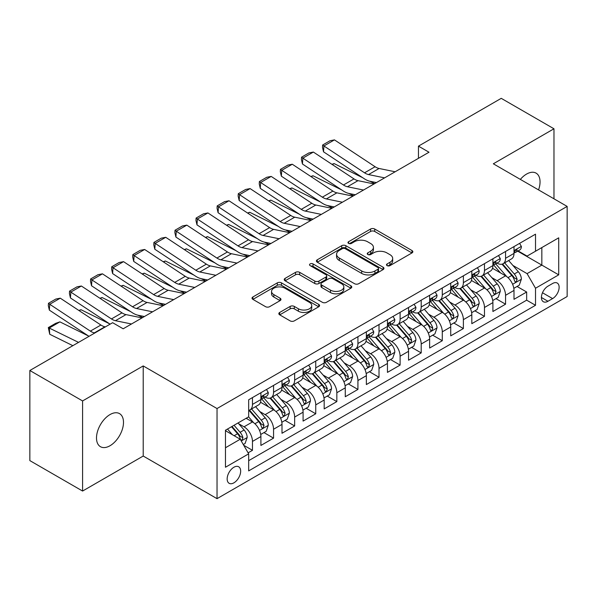 <?xml version="1.0" encoding="UTF-8"?>
<svg xmlns="http://www.w3.org/2000/svg" width="597" height="597" viewBox="0 0 597 597"><rect width="100%" height="100%" fill="white"/><g stroke="black" fill="none" stroke-linecap="round" stroke-linejoin="round"><path stroke-width="0.9" d="M387.087 265.628A2.052 1.187 0 0 0 389.99 265.628L411.982 252.927A2.925 1.694 0 0 0 412.84 251.733A2.925 1.694 0 0 0 411.982 250.539L374.722 229.024A2.925 1.694 0 0 0 370.58 229.024L348.581 241.725A2.052 1.187 0 0 0 347.984 242.561A2.052 1.187 0 0 0 348.581 243.397A2.052 1.187 0 0 0 351.484 243.397L354.327 241.755A9.365 5.41 0 0 1 367.58 241.755L370.685 243.546A9.365 5.41 0 0 1 373.431 247.367A9.365 5.41 0 0 1 370.685 251.195L367.834 252.837A2.052 1.187 0 0 0 367.237 253.673A2.052 1.187 0 0 0 367.834 254.509A2.052 1.187 0 0 0 370.737 254.509L373.58 252.867A9.365 5.41 0 0 1 386.834 252.867L389.938 254.658A9.365 5.41 0 0 1 392.684 258.486A9.365 5.41 0 0 1 389.938 262.307L387.087 263.956A2.052 1.187 0 0 0 386.49 264.792A2.052 1.187 0 0 0 387.087 265.628L387.087 263.956M109.997 445.75A19.089 11.022 120 0 0 122.467 428.93A19.089 11.022 120 0 0 119.542 413.631A19.089 11.022 120 0 0 109.997 414.579A19.089 11.022 120 0 0 97.527 431.4A19.089 11.022 120 0 0 100.453 446.698A19.089 11.022 120 0 0 109.997 445.75M538.546 189.898A19.089 11.022 120 0 0 536.091 173.137A19.089 11.022 120 0 0 526.547 174.085A19.089 11.022 120 0 0 520.353 179.398M233.905 482.831A9.545 5.507 120 0 0 240.143 474.421A9.545 5.507 120 0 0 238.681 466.772A9.545 5.507 120 0 0 233.905 467.242A9.545 5.507 120 0 0 227.673 475.652A9.545 5.507 120 0 0 229.136 483.301A9.545 5.507 120 0 0 233.905 482.831M279.695 312.447A2.925 1.694 0 0 0 278.836 313.649A2.925 1.694 0 0 0 279.695 314.843L290.149 320.88A2.925 1.694 0 0 0 294.291 320.88L318.723 306.776A2.925 1.694 0 0 0 319.574 305.574A2.925 1.694 0 0 0 318.723 304.38L281.456 282.866A2.925 1.694 0 0 0 277.314 282.866L252.889 296.97A2.925 1.694 0 0 0 252.031 298.164A2.925 1.694 0 0 0 252.889 299.366L265.516 306.657A2.925 1.694 0 0 0 269.657 306.657L280.112 300.619A2.925 1.694 0 0 0 280.971 299.425A2.925 1.694 0 0 0 280.112 298.224L273.844 294.612A7.828 4.522 0 0 1 271.553 291.411A7.828 4.522 0 0 1 276.389 287.239A7.828 4.522 0 0 1 284.926 288.217L309.455 302.38A7.828 4.522 0 0 1 311.746 305.574A7.828 4.522 0 0 1 306.918 309.753A7.828 4.522 0 0 1 298.381 308.776L294.291 306.418A2.925 1.694 0 0 0 290.149 306.418L279.695 312.447L279.695 314.843M143.213 365.931L82.58 400.938L29.85 370.498L29.85 460.608L82.58 491.047L143.213 456.041L217.032 498.659L217.032 408.549L143.213 365.931L143.213 456.041M553.971 198.801L553.971 128.78L493.331 163.794L567.15 206.413L217.032 408.549M553.971 128.78L501.241 98.341L418.46 146.138L418.46 158.309M29.85 370.498L112.632 322.701L123.176 328.79L429.004 152.228L418.46 146.138M354.536 283.702A2.925 1.694 0 0 0 358.678 283.702L383.102 269.598A2.925 1.694 0 0 0 383.961 268.404A2.925 1.694 0 0 0 383.102 267.21L345.842 245.695A2.925 1.694 0 0 0 341.7 245.695L317.268 259.799A2.925 1.694 0 0 0 316.41 260.993A2.925 1.694 0 0 0 317.268 262.187L354.536 283.702M310.947 266.068A2.052 1.187 0 0 1 313.029 266.359L313.029 263.926L350.909 285.799A2.925 1.694 0 0 1 351.767 286.993A2.925 1.694 0 0 1 350.909 288.187L326.484 302.291A2.925 1.694 0 0 1 322.343 302.291L285.075 280.777L285.075 278.389A2.925 1.694 0 0 0 284.224 279.583A2.925 1.694 0 0 0 285.075 280.777M285.075 278.389L295.53 272.351A2.925 1.694 0 0 1 299.672 272.351L314.783 281.075A2.925 1.694 0 0 0 318.925 281.075L325.865 277.068A2.925 1.694 0 0 0 326.723 275.874A2.925 1.694 0 0 0 325.865 274.68L310.127 265.598A2.052 1.187 0 0 1 309.53 264.762A2.052 1.187 0 0 1 310.791 263.665A2.052 1.187 0 0 1 313.029 263.926M248.091 452.839L252.471 450.317L243.718 445.265M238.733 423.758L244.031 426.818A11.933 6.888 60 0 1 252.471 441.429L260.904 436.556L260.904 445.444L273.56 438.138L263.964 432.601M259.829 411.579L265.12 414.639A11.933 6.888 60 0 1 273.56 429.25L281.993 424.377L281.993 433.265L294.649 425.959L285.053 420.422M280.918 399.4L286.217 402.46A11.933 6.888 60 0 1 294.649 417.072L303.089 412.199L303.089 421.094L315.746 413.788L306.149 408.244M302.007 387.229L307.306 390.281A11.933 6.888 60 0 1 315.746 404.893L324.178 400.027L324.178 408.915L336.835 401.609L327.238 396.065M323.104 375.05L328.395 378.11A11.933 6.888 60 0 1 336.835 392.722L345.267 387.849L345.267 396.736L357.924 389.431L348.327 383.893M344.193 362.872L349.491 365.931A11.933 6.888 60 0 1 357.924 380.543L366.364 375.67L366.364 384.558L379.013 377.252L369.416 371.715M365.282 350.693L370.58 353.752A11.933 6.888 60 0 1 379.013 368.364L387.453 363.491L387.453 372.386L400.109 365.08L390.513 359.536M386.378 338.521L391.669 341.574A11.933 6.888 60 0 1 400.109 356.185L408.542 351.32L408.542 360.207L421.198 352.902L411.602 347.357M407.467 326.343L412.758 329.402A11.933 6.888 60 0 1 421.198 344.014L429.639 339.141L429.639 348.029L442.287 340.723L432.691 335.186M428.556 314.164L433.855 317.223A11.933 6.888 60 0 1 442.287 331.835L450.728 326.962L450.728 335.85L463.384 328.544L453.787 323.007M449.645 301.985L454.944 305.045A11.933 6.888 60 0 1 463.384 319.656L471.817 314.791L471.817 323.678L484.473 316.373L474.876 310.828M470.742 289.814L476.033 292.866A11.933 6.888 60 0 1 484.473 307.477L492.906 302.612L492.906 311.5L505.562 304.194L505.562 295.306A11.933 6.888 -120 0 0 497.129 280.694L491.831 277.635M495.965 298.649L505.562 304.194M260.904 436.556A11.933 6.888 -120 0 0 252.471 421.945L246.143 418.288M281.993 424.377A11.933 6.888 -120 0 0 273.56 409.766L260.516 402.236M303.089 412.199A11.933 6.888 -120 0 0 294.649 397.587L281.605 390.057M324.178 400.027A11.933 6.888 -120 0 0 315.746 385.416L302.701 377.886M345.267 387.849A11.933 6.888 -120 0 0 336.835 373.237L323.79 365.707M366.364 375.67A11.933 6.888 -120 0 0 357.924 361.058L344.879 353.528M387.453 363.491A11.933 6.888 -120 0 0 379.013 348.879L365.976 341.35M408.542 351.32A11.933 6.888 -120 0 0 400.109 336.708L387.065 329.178M429.639 339.141A11.933 6.888 -120 0 0 421.198 324.529L408.154 317M450.728 326.962A11.933 6.888 -120 0 0 442.287 312.35L429.243 304.821M471.817 314.791A11.933 6.888 -120 0 0 463.384 300.172L450.339 292.642M492.906 302.612A11.933 6.888 -120 0 0 484.473 288L471.429 280.471M552.598 283.493L547.956 286.172A9.246 5.336 120 0 0 541.919 294.321A9.246 5.336 120 0 0 543.337 301.731A9.246 5.336 120 0 0 547.956 301.269L552.598 298.59A9.246 5.336 120 0 0 558.635 290.44A9.246 5.336 120 0 0 557.217 283.038A9.246 5.336 120 0 0 552.598 283.493M217.032 498.659L567.15 296.522L567.15 206.413M225.472 447.757L240.233 439.235L248.673 453.847L248.673 470.899L535.516 305.291L535.516 288.239L527.076 273.627L512.92 265.456M248.673 453.847L225.472 467.242L225.472 430.221L248.673 416.825L248.673 399.781L535.516 234.173L535.516 251.225L558.71 237.83L558.71 274.844L535.516 288.239M265.016 397.042L265.12 397.102A11.933 6.888 60 0 0 271.09 397.692L279.523 392.826A11.933 6.888 -120 0 0 281.993 387.363L281.993 380.543M286.105 384.864L286.217 384.923A11.933 6.888 60 0 0 292.179 385.52L300.619 380.647A11.933 6.888 -120 0 0 303.089 375.185L303.089 368.364M307.194 372.685L307.306 372.752A11.933 6.888 60 0 0 313.268 373.341L321.708 368.468A11.933 6.888 -120 0 0 324.178 363.006L324.178 356.185M328.283 360.506L328.395 360.573A11.933 6.888 60 0 0 334.365 361.163L342.797 356.29A11.933 6.888 -120 0 0 345.267 350.827L345.267 344.014M349.379 348.335L349.491 348.394A11.933 6.888 60 0 0 355.454 348.984L363.886 344.118A11.933 6.888 -120 0 0 366.364 338.656L366.364 331.835M370.468 336.156L370.58 336.215A11.933 6.888 60 0 0 376.543 336.812L384.983 331.939A11.933 6.888 -120 0 0 387.453 326.477L387.453 319.656M391.557 323.977L391.669 324.044A11.933 6.888 60 0 0 397.639 324.634L406.072 319.761A11.933 6.888 -120 0 0 408.542 314.298L408.542 307.477M412.654 311.798L412.758 311.865A11.933 6.888 60 0 0 418.728 312.455L427.161 307.582A11.933 6.888 -120 0 0 429.639 302.119L429.639 295.306M433.743 299.627L433.855 299.687A11.933 6.888 60 0 0 439.817 300.276L448.257 295.411A11.933 6.888 -120 0 0 450.728 289.948L450.728 283.127M454.832 287.448L454.944 287.508A11.933 6.888 60 0 0 460.906 288.105L469.346 283.232A11.933 6.888 -120 0 0 471.817 277.769L471.817 270.948M475.928 275.269L476.033 275.336A11.933 6.888 60 0 0 482.003 275.926L490.435 271.053A11.933 6.888 -120 0 0 492.906 265.59L492.906 258.77M248.673 460.668L526.658 300.172L526.658 292.015L514.002 299.321L514.002 290.433A11.933 6.888 -120 0 0 505.562 275.821L492.518 268.292M497.017 263.09L497.129 263.158A11.933 6.888 -120 0 0 503.092 263.747A11.933 6.888 -120 0 0 505.562 258.285L505.562 251.464M503.092 263.747L511.532 258.874A11.933 6.888 -120 0 0 514.002 253.412L514.002 246.598M252.471 397.587L252.471 404.408A11.933 6.888 60 0 1 249.994 409.87A11.933 6.888 60 0 1 248.673 410.355M249.994 409.87L258.434 404.997A11.933 6.888 -120 0 0 260.904 399.535L260.904 392.722M273.56 385.416L273.56 392.229A11.933 6.888 60 0 1 271.09 397.692M294.649 373.237L294.649 380.058A11.933 6.888 60 0 1 292.179 385.52M315.746 361.058L315.746 367.879A11.933 6.888 60 0 1 313.268 373.341M336.835 348.879L336.835 355.7A11.933 6.888 60 0 1 334.365 361.163M357.924 336.708L357.924 343.521A11.933 6.888 60 0 1 355.454 348.984M379.013 324.529L379.013 331.35A11.933 6.888 60 0 1 376.543 336.812M400.109 312.35L400.109 319.171A11.933 6.888 60 0 1 397.639 324.634M421.198 300.172L421.198 306.992A11.933 6.888 60 0 1 418.728 312.455M442.287 288L442.287 294.814A11.933 6.888 60 0 1 439.817 300.276M463.384 275.821L463.384 282.642A11.933 6.888 60 0 1 460.906 288.105M484.473 263.643L484.473 270.463A11.933 6.888 60 0 1 482.003 275.926M484.473 307.477L484.473 316.373M463.384 319.656L463.384 328.544M442.287 331.835L442.287 340.723M421.198 344.014L421.198 352.902M400.109 356.185L400.109 365.08M379.013 368.364L379.013 377.252M357.924 380.543L357.924 389.431M336.835 392.722L336.835 401.609M315.746 404.893L315.746 413.788M294.649 417.072L294.649 425.959M273.56 429.25L273.56 438.138M252.471 441.429L252.471 450.317M240.233 439.235L225.472 430.713M527.076 273.627L541.837 265.105L541.837 247.568L558.71 237.83M517.689 251.158L558.71 274.844M518.106 250.919L527.076 256.091L535.516 251.225M82.58 400.938L82.58 491.047M517.062 286.478L526.658 292.015M526.658 300.172L535.516 305.291M387.908 265.919L389.938 264.747A9.365 5.41 0 0 0 392.684 260.919L392.684 258.486M373.431 247.367L373.431 249.807A9.365 5.41 0 0 1 370.685 253.628L368.655 254.8M411.945 252.949L374.722 231.457A2.925 1.694 0 0 0 370.58 231.457L349.402 243.68M383.065 269.62L345.842 248.128A2.925 1.694 0 0 0 341.7 248.128L317.313 262.21M377.931 269.24A2.052 1.187 0 0 0 378.528 268.404A2.052 1.187 0 0 0 377.931 267.568L345.223 248.68A2.052 1.187 0 0 0 342.32 248.68L339.32 250.419A9.365 5.41 0 0 0 336.574 254.24A9.365 5.41 0 0 0 339.32 258.068L361.678 270.978A9.365 5.41 0 0 0 374.923 270.978L377.931 269.24L377.931 271.68A2.052 1.187 0 0 0 378.528 270.844L378.528 268.404M336.574 254.24L336.574 256.68A9.365 5.41 0 0 0 339.32 260.501L339.32 258.068M377.931 271.68L374.923 273.411A9.365 5.41 0 0 1 361.678 273.411L339.32 260.501M285.12 280.799L295.53 274.784L295.53 272.351M326.723 275.874L326.723 278.314A2.925 1.694 0 0 1 325.865 279.508L318.925 283.508A2.925 1.694 0 0 1 314.783 283.508L299.672 274.784A2.925 1.694 0 0 0 295.53 274.784M313.029 266.359L350.872 288.209M330.469 290.127A7.828 4.522 0 0 0 339.006 291.112A7.828 4.522 0 0 0 343.835 286.933A7.828 4.522 0 0 0 341.544 283.732L332.902 278.747A2.925 1.694 0 0 0 328.76 278.747L321.828 282.747A2.925 1.694 0 0 0 320.97 283.941A2.925 1.694 0 0 0 321.828 285.142L330.469 290.127L330.469 292.567A7.828 4.522 0 0 0 339.006 293.545A7.828 4.522 0 0 0 343.835 289.366L343.835 286.933M320.97 283.941L320.97 286.381A2.925 1.694 0 0 0 321.828 287.575L321.828 285.142M330.469 292.567L321.828 287.575M311.746 305.574L311.746 308.015A7.828 4.522 0 0 1 306.918 312.194A7.828 4.522 0 0 1 298.381 311.209L294.291 308.85A2.925 1.694 0 0 0 290.149 308.85L279.732 314.865M271.553 291.411L271.553 293.851A7.828 4.522 0 0 0 273.844 297.045L273.844 294.612M280.068 300.642L273.844 297.045M318.679 306.798L281.456 285.306A2.925 1.694 0 0 0 277.314 285.306L252.927 299.388M513.823 288.344L519.271 285.194L521.382 279.105A7.903 4.567 -120 0 0 518.3 271.687L508.666 260.531M331.925 164.324L334.081 163.578L362.722 177.719M369.827 181.227L374.647 183.607M506.734 276.59L495.719 263.837M500.465 272.881L494.077 265.478A18.94 10.933 -120 0 0 493.488 264.822M502.017 264.173L511.763 275.463A7.903 4.567 60 0 1 514.584 280.903L515.159 281.844L516.226 281.694L517.114 279.448A7.903 4.567 -120 0 0 514.293 274.001L504.659 262.844M502.592 263.993L513.062 276.12A4.03 2.328 60 0 1 514.077 277.695L517.114 279.448M334.081 163.578L332.335 164.585M384.595 177.861L368.543 174.57A14.91 8.612 60 0 1 364.543 172.817L323.917 145.974L323.537 151.825L364.163 178.675A22.373 12.918 -120 0 0 370.162 181.301L376.416 182.585M519.591 243.367L521.382 246.471A7.903 4.567 60 0 1 519.748 249.971L515.741 252.285A7.903 4.567 -120 0 0 517.114 250.464L516.95 249.762M395.139 171.772L379.088 168.481A14.91 8.612 60 0 1 375.095 166.735L334.462 139.885L323.917 145.974L322.649 145.004L330.037 140.743L334.462 139.885M514.263 252.658L514.293 252.658A7.903 4.567 -120 0 0 515.741 252.285M516.092 249.874L517.114 250.464C516.614 249.27 515.771 249.762 514.584 251.927A7.903 4.567 60 0 1 514.002 253.046M323.537 151.825L322.499 147.347L322.649 145.004M492.734 300.522L498.182 297.373L500.286 291.284A7.903 4.567 -120 0 0 497.211 283.866L487.577 272.71M310.836 176.496L312.992 175.757L341.626 189.891M348.738 193.406L353.551 195.786M485.645 288.769L474.63 276.015M479.376 285.053L472.981 277.657A18.94 10.933 -120 0 0 472.399 276.993M480.928 276.351L490.674 287.635A7.903 4.567 60 0 1 493.495 293.082L494.07 294.022L495.137 293.873L496.025 291.62A7.903 4.567 -120 0 0 493.204 286.179L483.57 275.023M481.503 276.172L491.973 288.291A4.03 2.328 60 0 1 492.988 289.873L496.025 291.62M312.992 175.757L311.238 176.764M471.637 312.701L477.093 309.552L479.197 303.463A7.903 4.567 -120 0 0 476.122 296.037L466.481 284.881M289.746 188.674L291.903 187.928L320.537 202.07M327.649 205.584L332.462 207.957M464.556 300.948L453.541 288.194M458.287 297.231L451.892 289.829A18.94 10.933 -120 0 0 451.31 289.172M459.832 288.53L469.585 299.813A7.903 4.567 60 0 1 472.399 305.261L472.973 306.194L474.04 306.045L474.928 303.798A7.903 4.567 -120 0 0 472.115 298.351L462.474 287.194M460.406 288.344L470.884 300.47A4.03 2.328 60 0 1 471.899 302.045L474.928 303.798M291.903 187.928L290.149 188.943M450.548 324.872L455.996 321.731L458.108 315.641A7.903 4.567 -120 0 0 455.026 308.216L445.392 297.06M268.65 200.853L270.814 200.107L299.448 214.248M306.552 217.756L311.373 220.136M443.459 313.119L432.444 300.373M437.191 309.41L430.803 302.007A18.94 10.933 -120 0 0 430.213 301.351M438.743 300.709L448.489 311.992A7.903 4.567 60 0 1 451.31 317.44L451.884 318.373L452.951 318.223L453.839 315.977A7.903 4.567 -120 0 0 451.019 310.53L441.384 299.373M439.317 300.522L449.787 312.649A4.03 2.328 60 0 1 450.802 314.223L453.839 315.977M270.814 200.107L269.06 201.122M429.459 337.051L434.907 333.902L437.019 327.813A7.903 4.567 -120 0 0 433.937 320.395L424.303 309.239M247.561 213.032L249.718 212.286L278.351 226.427M285.463 229.935L290.284 232.315M422.37 325.298L411.355 312.544M416.102 321.589L409.714 314.186A18.94 10.933 -120 0 0 409.124 313.529M417.654 312.88L427.4 324.171A7.903 4.567 60 0 1 430.221 329.611L430.795 330.551L431.862 330.402L432.75 328.156A7.903 4.567 -120 0 0 429.93 322.708L420.295 311.552M418.228 312.701L428.698 324.828A4.03 2.328 60 0 1 429.713 326.402L432.75 328.156M249.718 212.286L247.964 213.293M363.498 190.04L347.454 186.749A14.91 8.612 60 0 1 343.454 184.995L302.828 158.145L302.448 164.003L343.074 190.846A22.373 12.918 -120 0 0 349.066 193.48L355.327 194.764M498.495 255.546L500.286 258.65A7.903 4.567 60 0 1 498.652 262.15L494.644 264.464A7.903 4.567 -120 0 0 496.025 262.643L495.853 261.941M374.05 183.951L357.999 180.66A14.91 8.612 60 0 1 353.999 178.906L313.373 152.056L302.828 158.145L301.56 157.183L308.94 152.922L313.373 152.056M493.174 264.829L493.204 264.829A7.903 4.567 -120 0 0 494.644 264.464M495.003 262.053L496.025 262.643C495.525 261.449 494.682 261.934 493.495 264.105A7.903 4.567 60 0 1 492.906 265.225M302.448 164.003L301.41 159.526L301.56 157.183M342.409 202.219L326.358 198.928A14.91 8.612 60 0 1 322.365 197.174L281.739 170.324L281.359 176.175L321.984 203.025A22.373 12.918 -120 0 0 327.977 205.652L334.238 206.935M477.406 267.725L479.197 270.829A7.903 4.567 60 0 1 477.563 274.322L473.555 276.635A7.903 4.567 -120 0 0 474.928 274.814L474.764 274.113M352.954 196.129L336.902 192.838A14.91 8.612 60 0 1 332.91 191.085L292.284 164.235L281.739 170.324L280.471 169.361L287.851 165.1L292.284 164.235M472.078 277.008L472.115 277.008A7.903 4.567 -120 0 0 473.555 276.635M473.914 274.224L474.928 274.814C474.436 273.627 473.593 274.113 472.399 276.277A7.903 4.567 60 0 1 471.817 277.404M281.359 176.175L280.314 171.705L280.471 169.361M321.32 214.398L305.268 211.099A14.91 8.612 60 0 1 301.269 209.353L260.643 182.503L260.262 188.353L300.888 215.204A22.373 12.918 -120 0 0 306.888 217.83L313.141 219.114M456.317 279.896L458.108 283A7.903 4.567 60 0 1 456.474 286.5L452.466 288.814A7.903 4.567 -120 0 0 453.839 286.993L453.675 286.291M331.865 208.308L315.813 205.017A14.91 8.612 60 0 1 311.821 203.264L271.187 176.413L260.643 182.503L259.382 181.54L266.762 177.272L271.187 176.413M450.989 289.187L451.019 289.187A7.903 4.567 -120 0 0 452.466 288.814M452.817 286.403L453.839 286.993C453.339 285.806 452.496 286.291 451.31 288.455A7.903 4.567 60 0 1 450.728 289.582M260.262 188.353L259.225 183.876L259.382 181.54M300.231 226.569L284.179 223.278A14.91 8.612 60 0 1 280.18 221.524L239.554 194.682L239.173 200.532L279.799 227.382A22.373 12.918 -120 0 0 285.791 230.009L292.052 231.293M435.22 292.075L437.019 295.179A7.903 4.567 60 0 1 435.377 298.679L431.37 300.992A7.903 4.567 -120 0 0 432.75 299.172L432.579 298.47M310.776 220.48L294.724 217.189A14.91 8.612 60 0 1 290.724 215.442L250.098 188.592L239.554 194.682L238.285 193.712L245.665 189.45L250.098 188.592M429.9 301.366L429.93 301.366A7.903 4.567 -120 0 0 431.37 300.992M431.728 298.582L432.75 299.172C432.25 297.978 431.407 298.47 430.221 300.634A7.903 4.567 60 0 1 429.639 301.754M239.173 200.532L238.136 196.055L238.285 193.712M408.363 349.23L413.818 346.081L415.922 339.992A7.903 4.567 -120 0 0 412.848 332.574L403.214 321.417M226.472 225.203L228.629 224.465L257.262 238.599M264.374 242.113L269.187 244.494M401.281 337.477L390.266 324.723M395.013 333.76L388.617 326.365A18.94 10.933 -120 0 0 388.035 325.701M396.565 325.059L406.311 336.342A7.903 4.567 60 0 1 409.124 341.79L409.699 342.73L410.766 342.581L411.654 340.327A7.903 4.567 -120 0 0 408.841 334.887L399.206 323.731M397.132 324.88L407.609 336.999A4.03 2.328 60 0 1 408.624 338.581L411.654 340.327M228.629 224.465L226.875 225.472M279.135 238.748L263.083 235.457A14.91 8.612 60 0 1 259.091 233.703L218.465 206.853L218.084 212.711L258.71 239.554A22.373 12.918 -120 0 0 264.702 242.188L270.963 243.472M414.131 304.254L415.922 307.358A7.903 4.567 60 0 1 414.288 310.858L410.281 313.171A7.903 4.567 -120 0 0 411.654 311.35L411.49 310.649M289.679 232.658L273.635 229.367A14.91 8.612 60 0 1 269.635 227.614L229.009 200.764L218.465 206.853L217.196 205.89L224.576 201.629L229.009 200.764M408.811 313.537L408.841 313.537A7.903 4.567 -120 0 0 410.281 313.171M410.639 310.761L411.654 311.35C411.161 310.156 410.318 310.641 409.124 312.806A7.903 4.567 60 0 1 408.542 313.932M218.084 212.711L217.047 208.234L217.196 205.89M387.274 361.409L392.722 358.26L394.833 352.17A7.903 4.567 -120 0 0 391.759 344.745L382.117 333.589M205.383 237.382L207.54 236.636L236.173 250.777M243.278 254.292L248.098 256.665M380.185 349.655L369.177 336.902M373.923 345.939L367.528 338.536A18.94 10.933 -120 0 0 366.939 337.88M375.468 337.238L385.214 348.521A7.903 4.567 60 0 1 388.035 353.969L388.61 354.902L389.677 354.752L390.565 352.506A7.903 4.567 -120 0 0 387.752 347.058L378.11 335.902M376.043 337.051L386.52 349.178A4.03 2.328 60 0 1 387.528 350.752L390.565 352.506M207.54 236.636L205.786 237.651M258.046 250.927L241.994 247.636A14.91 8.612 60 0 1 238.002 245.882L197.368 219.032L196.988 224.882L237.621 251.733A22.373 12.918 -120 0 0 243.613 254.359L249.867 255.643M393.042 316.432L394.833 319.537A7.903 4.567 60 0 1 393.199 323.029L389.192 325.343A7.903 4.567 -120 0 0 390.565 323.522L390.401 322.82M268.59 244.837L252.538 241.546A14.91 8.612 60 0 1 248.546 239.793L207.92 212.942L197.368 219.032L196.107 218.069L203.487 213.808L207.92 212.942M387.714 325.716L387.752 325.716A7.903 4.567 -120 0 0 389.192 325.343M389.542 322.932L390.565 323.522C390.072 322.335 389.229 322.82 388.035 324.984A7.903 4.567 60 0 1 387.453 326.111M196.988 224.882L195.95 220.412L196.107 218.069M366.185 373.58L371.632 370.438L373.744 364.349A7.903 4.567 -120 0 0 370.662 356.924L361.028 345.767M184.286 249.561L186.443 248.815L215.077 262.956M222.188 266.463L227.009 268.844M359.095 361.827L348.081 349.081M352.827 358.118L346.439 350.715A18.94 10.933 -120 0 0 345.85 350.058M354.379 349.417L364.125 360.7A7.903 4.567 60 0 1 366.946 366.148L367.521 367.08L368.588 366.931L369.476 364.685A7.903 4.567 -120 0 0 366.655 359.237L357.021 348.081M354.954 349.23L365.424 361.357A4.03 2.328 60 0 1 366.439 362.931L369.476 364.685M186.443 248.815L184.689 249.83M236.957 263.105L220.905 259.807A14.91 8.612 60 0 1 216.905 258.061L176.279 231.211L175.899 237.061L216.524 263.911A22.373 12.918 -120 0 0 222.524 266.538L228.778 267.822M371.953 328.604L373.744 331.708A7.903 4.567 60 0 1 372.103 335.208L368.095 337.521A7.903 4.567 -120 0 0 369.476 335.701L369.312 334.999M247.501 257.016L231.449 253.725A14.91 8.612 60 0 1 227.45 251.971L186.824 225.121L176.279 231.211L175.011 230.248L182.398 225.979L186.824 225.121M366.625 337.895L366.655 337.895A7.903 4.567 -120 0 0 368.095 337.521M368.453 335.111L369.476 335.701C368.976 334.514 368.133 334.999 366.946 337.163A7.903 4.567 60 0 1 366.364 338.29M175.899 237.061L174.861 232.584L175.011 230.248M345.096 385.759L350.543 382.61L352.648 376.52A7.903 4.567 -120 0 0 349.573 369.103L339.939 357.946M163.197 261.74L165.354 260.993L193.988 275.135M201.099 278.642L205.913 281.023M338.006 374.006L326.992 361.252M331.738 370.297L325.343 362.894A18.94 10.933 -120 0 0 324.761 362.237M333.29 361.588L343.036 372.879A7.903 4.567 60 0 1 345.85 378.319L346.424 379.259L347.499 379.11L348.387 376.864A7.903 4.567 -120 0 0 345.566 371.416L335.932 360.26M333.857 361.409L344.335 373.535A4.03 2.328 60 0 1 345.35 375.11L348.387 376.864M165.354 260.993L163.6 262.001M215.86 275.277L199.808 271.986A14.91 8.612 60 0 1 195.816 270.232L155.19 243.389L154.81 249.24L195.435 276.09A22.373 12.918 -120 0 0 201.428 278.717L207.689 280M350.857 340.783L352.648 343.887A7.903 4.567 60 0 1 351.014 347.387L347.006 349.7A7.903 4.567 -120 0 0 348.387 347.879L348.215 347.178M226.405 269.187L210.36 265.896A14.91 8.612 60 0 1 206.361 264.15L165.735 237.3L155.19 243.389L153.922 242.419L161.302 238.158L165.735 237.3M345.536 350.073L345.566 350.073A7.903 4.567 -120 0 0 347.006 349.7M347.364 347.29L348.387 347.879C347.887 346.685 347.044 347.178 345.85 349.342A7.903 4.567 60 0 1 345.267 350.461M154.81 249.24L153.772 244.763L153.922 242.419M323.999 397.938L329.454 394.789L331.559 388.699A7.903 4.567 -120 0 0 328.484 381.282L318.843 370.125M142.108 273.911L144.265 273.172L172.899 287.306M180.01 290.821L184.824 293.202M316.917 386.184L305.903 373.431M310.649 382.468L304.254 375.073A18.94 10.933 -120 0 0 303.664 374.409M312.194 373.767L321.94 385.05A7.903 4.567 60 0 1 324.761 390.498L325.335 391.438L326.402 391.289L327.29 389.035A7.903 4.567 -120 0 0 324.477 383.595L314.835 372.438M312.768 373.588L323.246 385.707A4.03 2.328 60 0 1 324.261 387.289L327.29 389.035M144.265 273.172L142.511 274.18M194.771 287.455L178.719 284.165A14.91 8.612 60 0 1 174.727 282.411L134.101 255.561L133.721 261.419L174.346 288.261A22.373 12.918 -120 0 0 180.339 290.896L186.592 292.179M329.768 352.961L331.559 356.066A7.903 4.567 60 0 1 329.925 359.566L325.917 361.879A7.903 4.567 -120 0 0 327.29 360.058L327.126 359.357M205.316 281.366L189.264 278.075A14.91 8.612 60 0 1 185.271 276.321L144.646 249.471L134.101 255.561L132.832 254.598L140.213 250.337L144.646 249.471M324.44 362.245L324.477 362.245A7.903 4.567 -120 0 0 325.917 361.879M326.275 359.469L327.29 360.058C326.798 358.864 325.955 359.349 324.761 361.513A7.903 4.567 60 0 1 324.178 362.64M133.721 261.419L132.676 256.941L132.832 254.598M302.91 410.117L308.358 406.967L310.47 400.878A7.903 4.567 -120 0 0 307.388 393.453L297.754 382.296M121.012 286.09L123.169 285.344L151.81 299.485M158.914 303L163.735 305.373M295.821 398.363L284.806 385.61M289.552 394.647L283.165 387.244A18.94 10.933 -120 0 0 282.575 386.587M291.105 385.946L300.851 397.229A7.903 4.567 60 0 1 303.672 402.676L304.246 403.609L305.313 403.46L306.201 401.214A7.903 4.567 -120 0 0 303.38 395.766L293.746 384.61M291.679 385.759L302.149 397.886A4.03 2.328 60 0 1 303.164 399.46L306.201 401.214M123.169 285.344L121.422 286.359M173.682 299.634L157.63 296.343A14.91 8.612 60 0 1 153.63 294.59L113.005 267.74L112.624 273.59L153.25 300.44A22.373 12.918 -120 0 0 159.25 303.067L165.503 304.351M308.679 365.14L310.47 368.245A7.903 4.567 60 0 1 308.836 371.737L304.828 374.05A7.903 4.567 -120 0 0 306.201 372.229L306.037 371.528M184.227 293.545L168.175 290.254A14.91 8.612 60 0 1 164.182 288.5L123.549 261.65L113.005 267.74L111.736 266.777L119.124 262.516L123.549 261.65M303.351 374.423L303.38 374.423A7.903 4.567 -120 0 0 304.828 374.05M305.179 371.64L306.201 372.229C305.701 371.043 304.858 371.528 303.672 373.692A7.903 4.567 60 0 1 303.089 374.819M112.624 273.59L111.587 269.12L111.736 266.777M281.821 422.288L287.269 419.146L289.373 413.057A7.903 4.567 -120 0 0 286.299 405.632L276.665 394.475M99.923 298.269L102.08 297.522L130.713 311.664M137.825 315.171L142.638 317.552M274.732 410.535L263.717 397.789M268.463 406.826L262.068 399.423A18.94 10.933 -120 0 0 261.486 398.766M270.016 398.124L279.762 409.408A7.903 4.567 60 0 1 282.582 414.855L283.157 415.788L284.224 415.639L285.112 413.393A7.903 4.567 -120 0 0 282.291 407.945L272.657 396.789M270.59 397.938L281.06 410.064A4.03 2.328 60 0 1 282.075 411.639L285.112 413.393M102.08 297.522L100.326 298.537M152.586 311.813L136.541 308.515A14.91 8.612 60 0 1 132.541 306.768L91.916 279.918L91.535 285.769L132.161 312.619A22.373 12.918 -120 0 0 138.153 315.246L144.414 316.529M287.582 377.311L289.373 380.416A7.903 4.567 60 0 1 287.739 383.916L283.732 386.229A7.903 4.567 -120 0 0 285.112 384.408L284.941 383.707M163.138 305.724L147.086 302.433A14.91 8.612 60 0 1 143.086 300.679L102.46 273.829L91.916 279.918L90.647 278.956L98.027 274.687L102.46 273.829M282.262 386.602L282.291 386.602A7.903 4.567 -120 0 0 283.732 386.229M284.09 383.819L285.112 384.408C284.612 383.222 283.769 383.707 282.582 385.871A7.903 4.567 60 0 1 281.993 386.998M91.535 285.769L90.498 281.291L90.647 278.956M260.725 434.467L266.18 431.318L268.284 425.228A7.903 4.567 -120 0 0 265.21 417.81L255.568 406.654M78.834 310.447L80.991 309.701L109.624 323.843M253.643 422.713L248.598 416.87M247.374 419.004L246.554 418.049M248.919 410.296L258.673 421.586A7.903 4.567 60 0 1 261.486 427.027L262.061 427.967L263.128 427.818L264.016 425.571A7.903 4.567 -120 0 0 261.202 420.124L251.561 408.967M249.494 410.117L259.971 422.243A4.03 2.328 60 0 1 260.986 423.818L264.016 425.571M80.991 309.701L79.237 310.709M131.497 323.984L115.445 320.693A14.91 8.612 60 0 1 111.452 318.94L70.827 292.097L70.446 297.948L110.109 324.156M122.878 328.619L123.325 328.708M266.493 389.49L268.284 392.595A7.903 4.567 60 0 1 266.65 396.095L262.643 398.408A7.903 4.567 -120 0 0 264.016 396.587L263.852 395.886M142.041 317.895L125.989 314.604A14.91 8.612 60 0 1 121.997 312.858L81.371 286.008L70.827 292.097L69.558 291.127L76.938 286.866L81.371 286.008M261.165 398.781L261.202 398.781A7.903 4.567 -120 0 0 262.643 398.408M263.001 395.998L264.016 396.587C263.523 395.393 262.68 395.886 261.486 398.05A7.903 4.567 60 0 1 260.904 399.169M70.446 297.948L69.401 293.47L69.558 291.127M243.292 444.534L245.083 443.496L247.195 437.407A7.903 4.567 -120 0 0 244.113 429.989L238.046 422.96M59.901 321.873L49.35 327.962L49.73 334.26L48.312 327.589L55.693 323.328L59.901 321.873L88.535 336.014M232.39 434.706L227.502 429.049M48.312 327.589L78.543 342.38M72.849 345.67L49.73 334.26M226.278 431.176L225.472 430.243M231.509 426.736L237.576 433.758A7.903 4.567 60 0 1 240.397 439.205L240.972 440.146L242.039 439.996L242.927 437.743A7.903 4.567 -120 0 0 240.106 432.303L234.039 425.273M232.002 426.452L238.875 434.415A4.03 2.328 60 0 1 239.89 435.997L242.927 437.743M94.841 332.969L94.356 332.872A14.91 8.612 60 0 1 90.356 331.119L49.73 304.269L49.35 310.127L89.013 336.335M105.393 326.88L104.9 326.783A14.91 8.612 60 0 1 100.908 325.029L60.275 298.179L49.73 304.269L48.469 303.306L55.849 299.045L60.275 298.179M49.35 310.127L48.312 305.649L48.469 303.306M244.031 426.818L252.471 421.945M265.12 414.639L273.56 409.766M286.217 402.46L294.649 397.587M307.306 390.281L315.746 385.416M328.395 378.11L336.835 373.237M349.491 365.931L357.924 361.058M370.58 353.752L379.013 348.879M391.669 341.574L400.109 336.708M412.758 329.402L421.198 324.529M433.855 317.223L442.287 312.35M454.944 305.045L463.384 300.172M476.033 292.866L484.473 288M497.129 280.694L505.562 275.821M505.562 258.285L514.002 253.412M252.471 404.408L260.904 399.535M273.56 392.229L281.993 387.363M294.649 380.058L303.089 375.185M315.746 367.879L324.178 363.006M336.835 355.7L345.267 350.827M357.924 343.521L366.364 338.656M379.013 331.35L387.453 326.477M400.109 319.171L408.542 314.298M421.198 306.992L429.639 302.119M442.287 294.814L450.728 289.948M463.384 282.642L471.817 277.769M484.473 270.463L492.906 265.59M505.562 295.306L514.002 290.433M542.486 292.754L552.598 298.59M541.419 297.493L547.956 301.269M389.938 264.747L389.938 262.307M367.834 254.509L367.834 252.837M370.685 253.628L370.685 251.195M348.581 243.397L348.581 241.725M370.58 231.457L370.58 229.024M374.722 231.457L374.722 229.024M411.982 252.927L411.982 250.539M317.268 262.187L317.268 259.799M341.7 248.128L341.7 245.695M345.842 248.128L345.842 245.695M383.102 269.598L383.102 267.21M361.678 273.411L361.678 270.978M374.923 273.411L374.923 270.978M299.672 274.784L299.672 272.351M314.783 283.508L314.783 281.075M318.925 283.508L318.925 281.075M325.865 279.508L325.865 277.068M350.909 288.187L350.909 285.799M290.149 308.85L290.149 306.418M294.291 308.85L294.291 306.418M298.381 311.209L298.381 308.776M280.112 300.619L280.112 298.224M252.889 299.366L252.889 296.97M277.314 285.306L277.314 282.866M281.456 285.306L281.456 282.866M318.723 306.776L318.723 304.38M512.614 284.291L521.33 279.262M514.293 274.001L518.3 271.687M507.995 277.635L511.763 275.463M521.33 246.382L514.002 250.613M368.543 174.57L379.088 168.481M364.543 172.817L375.095 166.735M491.525 296.47L500.241 291.44M493.204 286.179L497.211 283.866M486.906 289.814L490.674 287.635M470.436 308.642L479.145 303.612M472.115 298.351L476.122 296.037M465.809 301.992L469.585 299.813M449.347 320.82L458.056 315.791M451.019 310.53L455.026 308.216M444.72 314.171L448.489 311.992M428.25 332.999L436.967 327.969M429.93 322.708L433.937 320.395M423.631 326.343L427.4 324.171M500.241 258.561L492.906 262.792M347.454 186.749L357.999 180.66M343.454 184.995L353.999 178.906M479.145 270.74L471.817 274.971M326.358 198.928L336.902 192.838M322.365 197.174L332.91 191.085M458.056 282.911L450.728 287.142M305.268 211.099L315.813 205.017M301.269 209.353L311.821 203.264M436.967 295.09L429.639 299.321M284.179 223.278L294.724 217.189M280.18 221.524L290.724 215.442M407.161 345.178L415.87 340.148M408.841 334.887L412.848 332.574M402.542 338.521L406.311 336.342M415.87 307.268L408.542 311.5M263.083 235.457L273.635 229.367M259.091 233.703L269.635 227.614M386.072 357.349L394.781 352.32M387.752 347.058L391.759 344.745M381.446 350.7L385.214 348.521M394.781 319.447L387.453 323.678M241.994 247.636L252.538 241.546M238.002 245.882L248.546 239.793M364.976 369.528L373.692 364.498M366.655 359.237L370.662 356.924M360.357 362.879L364.125 360.7M373.692 331.619L366.364 335.85M220.905 259.807L231.449 253.725M216.905 258.061L227.45 251.971M343.887 381.707L352.596 376.677M345.566 371.416L349.573 369.103M339.268 375.05L343.036 372.879M352.596 343.797L345.267 348.029M199.808 271.986L210.36 265.896M195.816 270.232L206.361 264.15M322.798 393.886L331.507 388.856M324.477 383.595L328.484 381.282M318.171 387.229L321.94 385.05M331.507 355.976L324.178 360.207M178.719 284.165L189.264 278.075M174.727 282.411L185.271 276.321M301.701 406.057L310.418 401.027M303.38 395.766L307.388 393.453M297.082 399.408L300.851 397.229M310.418 368.155L303.089 372.386M157.63 296.343L168.175 290.254M153.63 294.59L164.182 288.5M280.612 418.236L289.329 413.206M282.291 407.945L286.299 405.632M275.993 411.587L279.762 409.408M289.329 380.326L281.993 384.558M136.541 308.515L147.086 302.433M132.541 306.768L143.086 300.679M259.523 430.415L268.232 425.385M261.202 420.124L265.21 417.81M254.897 423.758L258.673 421.586M268.232 392.505L260.904 396.736M115.445 320.693L125.989 314.604M111.452 318.94L121.997 312.858M241.24 440.967L247.143 437.564M240.106 432.303L244.113 429.989M234.166 435.728L237.576 433.758M94.356 332.872L104.9 326.783M90.356 331.119L100.908 325.029"/></g></svg>
